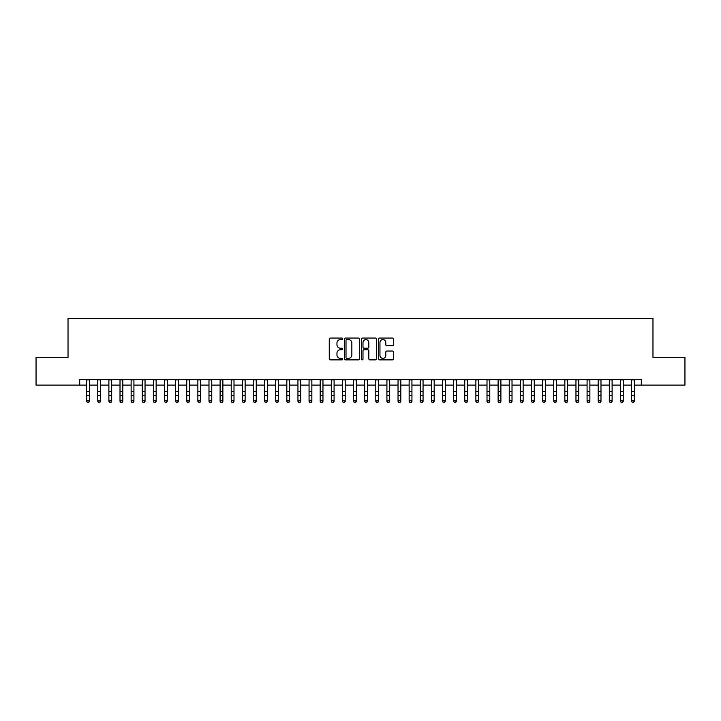 <?xml version="1.0" encoding="UTF-8"?>
<svg xmlns="http://www.w3.org/2000/svg" width="721" height="721" viewBox="0 0 721 721"><rect width="100%" height="100%" fill="white"/><g stroke="black" fill="none" stroke-linecap="round" stroke-linejoin="round"><path stroke-width="1.08" d="M342.709 338.816A0.766 0.766 0 0 0 341.943 338.059L330.344 338.059A1.091 1.091 0 0 0 329.254 339.149L329.254 358.797A1.091 1.091 0 0 0 330.344 359.887L341.943 359.887A0.766 0.766 0 0 0 342.709 359.121A0.766 0.766 0 0 0 341.943 358.355L340.438 358.355A3.497 3.497 0 0 1 336.95 354.867L336.95 353.227A3.497 3.497 0 0 1 340.438 349.739L341.943 349.739A0.766 0.766 0 0 0 342.709 348.973A0.766 0.766 0 0 0 341.943 348.207L340.438 348.207A3.497 3.497 0 0 1 336.95 344.71L336.95 343.079A3.497 3.497 0 0 1 340.438 339.582L341.943 339.582A0.766 0.766 0 0 0 342.709 338.816M392.404 345.756A1.091 1.091 0 0 0 393.495 344.656L393.495 339.149A1.091 1.091 0 0 0 392.404 338.059L379.516 338.059A1.091 1.091 0 0 0 378.426 339.149L378.426 358.797A1.091 1.091 0 0 0 379.516 359.887L392.404 359.887A1.091 1.091 0 0 0 393.495 358.797L393.495 352.136A1.091 1.091 0 0 0 392.404 351.046L386.889 351.046A1.091 1.091 0 0 0 385.798 352.136L385.798 355.435A2.92 2.92 0 0 1 382.878 358.355A2.92 2.92 0 0 1 379.958 355.435L379.958 342.502A2.92 2.92 0 0 1 382.878 339.582A2.92 2.92 0 0 1 385.798 342.502L385.798 344.656A1.091 1.091 0 0 0 386.889 345.756L392.404 345.756M79.698 385.113L36.05 385.113L36.05 357.31L68.026 357.31L68.026 318.394L652.974 318.394L652.974 357.31L684.95 357.31L684.95 385.113L641.302 385.113L641.302 379.552L79.698 379.552L79.698 385.113L86.646 385.113M359.545 339.149A1.091 1.091 0 0 0 358.454 338.059L345.575 338.059A1.091 1.091 0 0 0 344.485 339.149L344.485 358.797A1.091 1.091 0 0 0 345.575 359.887L358.454 359.887A1.091 1.091 0 0 0 359.545 358.797L359.545 339.149M362.546 338.059L375.425 338.059A1.091 1.091 0 0 1 376.515 339.149L376.515 358.797A1.091 1.091 0 0 1 375.425 359.887L369.918 359.887A1.091 1.091 0 0 1 368.828 358.797L368.828 350.83A1.091 1.091 0 0 0 367.728 349.739L364.078 349.739A1.091 1.091 0 0 0 362.987 350.83L362.987 359.121A0.766 0.766 0 0 1 362.221 359.887A0.766 0.766 0 0 1 361.455 359.121L361.455 339.149A1.091 1.091 0 0 1 362.546 338.059M89.431 385.113L97.768 385.113M100.552 385.113L108.889 385.113M111.674 385.113L120.01 385.113M122.795 385.113L131.132 385.113M133.917 385.113L142.253 385.113M145.038 385.113L153.375 385.113M156.151 385.113L164.496 385.113M167.272 385.113L175.618 385.113M178.393 385.113L186.739 385.113M189.515 385.113L197.86 385.113M200.636 385.113L208.982 385.113M211.758 385.113L220.103 385.113M222.879 385.113L231.225 385.113M234.001 385.113L242.337 385.113M245.122 385.113L253.459 385.113M256.243 385.113L264.58 385.113M267.365 385.113L275.701 385.113M278.486 385.113L286.823 385.113M289.608 385.113L297.944 385.113M300.729 385.113L309.066 385.113M311.851 385.113L320.187 385.113M322.963 385.113L331.309 385.113M334.084 385.113L342.43 385.113M345.206 385.113L353.551 385.113M356.327 385.113L364.673 385.113M367.449 385.113L375.794 385.113M378.57 385.113L386.916 385.113M389.691 385.113L398.037 385.113M400.813 385.113L409.149 385.113M411.934 385.113L420.271 385.113M423.056 385.113L431.392 385.113M434.177 385.113L442.514 385.113M445.299 385.113L453.635 385.113M456.42 385.113L464.757 385.113M467.541 385.113L475.878 385.113M478.663 385.113L486.999 385.113M489.775 385.113L498.121 385.113M500.897 385.113L509.242 385.113M512.018 385.113L520.364 385.113M523.14 385.113L531.485 385.113M534.261 385.113L542.607 385.113M545.382 385.113L553.728 385.113M556.504 385.113L564.849 385.113M567.625 385.113L575.962 385.113M578.747 385.113L587.083 385.113M589.868 385.113L598.205 385.113M600.99 385.113L609.326 385.113M612.111 385.113L620.448 385.113M623.232 385.113L631.569 385.113M634.354 385.113L641.302 385.113M346.774 339.582A0.766 0.766 0 0 0 346.008 340.348L346.008 357.598A0.766 0.766 0 0 0 346.774 358.355L348.36 358.355A3.497 3.497 0 0 0 351.848 354.867L351.848 343.079A3.497 3.497 0 0 0 348.36 339.582L346.774 339.582M368.828 342.556A2.92 2.92 0 0 0 365.907 339.636A2.92 2.92 0 0 0 362.987 342.556L362.987 347.116A1.091 1.091 0 0 0 364.078 348.207L367.728 348.207A1.091 1.091 0 0 0 368.828 347.116L368.828 342.556M89.431 379.552L89.431 401.39L88.593 402.606L87.484 402.363L88.593 402.606M86.646 379.552L86.646 400.768L89.431 400.768L88.593 402.363M87.484 402.606L86.646 401.39L87.484 402.363M100.552 379.552L100.552 401.39L99.714 402.606L98.606 402.363L99.714 402.606M97.768 379.552L97.768 400.768L100.552 400.768L99.714 402.363M98.606 402.606L97.768 401.39L98.606 402.363M111.674 379.552L111.674 401.39L110.836 402.606L109.727 402.363L110.836 402.606M108.889 379.552L108.889 400.768L111.674 400.768L110.836 402.363M109.727 402.606L108.889 401.39L109.727 402.363M122.795 379.552L122.795 401.39L121.957 402.606L120.849 402.363L121.957 402.606M120.01 379.552L120.01 400.768L122.795 400.768L121.957 402.363M120.849 402.606L120.01 401.39L120.849 402.363M133.917 379.552L133.917 401.39L133.079 402.606L131.97 402.363L133.079 402.606M131.132 379.552L131.132 400.768L133.917 400.768L133.079 402.363M131.97 402.606L131.132 401.39L131.97 402.363M145.038 379.552L145.038 401.39L144.2 402.606L143.091 402.363L144.2 402.606M142.253 379.552L142.253 400.768L145.038 400.768L144.2 402.363M143.091 402.606L142.253 401.39L143.091 402.363M156.151 379.552L156.151 401.39L155.321 402.606L154.213 402.363L155.321 402.606M153.375 379.552L153.375 400.768L156.151 400.768L155.321 402.363M154.213 402.606L153.375 401.39L154.213 402.363M167.272 379.552L167.272 401.39L166.443 402.606L165.325 402.363L166.443 402.606M164.496 379.552L164.496 400.768L167.272 400.768L166.443 402.363M165.325 402.606L164.496 401.39L165.325 402.363M178.393 379.552L178.393 401.39L177.564 402.606L176.447 402.363L177.564 402.606M175.618 379.552L175.618 400.768L178.393 400.768L177.564 402.363M176.447 402.606L175.618 401.39L176.447 402.363M189.515 379.552L189.515 401.39L188.686 402.606L187.568 402.363L188.686 402.606M186.739 379.552L186.739 400.768L189.515 400.768L188.686 402.363M187.568 402.606L186.739 401.39L187.568 402.363M200.636 379.552L200.636 401.39L199.807 402.606L198.69 402.363L199.807 402.606M197.86 379.552L197.86 400.768L200.636 400.768L199.807 402.363M198.69 402.606L197.86 401.39L198.69 402.363M211.758 379.552L211.758 401.39L210.929 402.606L209.811 402.363L210.929 402.606M208.982 379.552L208.982 400.768L211.758 400.768L210.929 402.363M209.811 402.606L208.982 401.39L209.811 402.363M222.879 379.552L222.879 401.39L222.05 402.606L220.932 402.363L222.05 402.606M220.103 379.552L220.103 400.768L222.879 400.768L222.05 402.363M220.932 402.606L220.103 401.39L220.932 402.363M234.001 379.552L234.001 401.39L233.162 402.606L232.054 402.363L233.162 402.606M231.225 379.552L231.225 400.768L234.001 400.768L233.162 402.363M232.054 402.606L231.225 401.39L232.054 402.363M245.122 379.552L245.122 401.39L244.284 402.606L243.175 402.363L244.284 402.606M242.337 379.552L242.337 400.768L245.122 400.768L244.284 402.363M243.175 402.606L242.337 401.39L243.175 402.363M256.243 379.552L256.243 401.39L255.405 402.606L254.297 402.363L255.405 402.606M253.459 379.552L253.459 400.768L256.243 400.768L255.405 402.363M254.297 402.606L253.459 401.39L254.297 402.363M267.365 379.552L267.365 401.39L266.527 402.606L265.418 402.363L266.527 402.606M264.58 379.552L264.58 400.768L267.365 400.768L266.527 402.363M265.418 402.606L264.58 401.39L265.418 402.363M278.486 379.552L278.486 401.39L277.648 402.606L276.54 402.363L277.648 402.606M275.701 379.552L275.701 400.768L278.486 400.768L277.648 402.363M276.54 402.606L275.701 401.39L276.54 402.363M289.608 379.552L289.608 401.39L288.77 402.606L287.661 402.363L288.77 402.606M286.823 379.552L286.823 400.768L289.608 400.768L288.77 402.363M287.661 402.606L286.823 401.39L287.661 402.363M300.729 379.552L300.729 401.39L299.891 402.606L298.782 402.363L299.891 402.606M297.944 379.552L297.944 400.768L300.729 400.768L299.891 402.363M298.782 402.606L297.944 401.39L298.782 402.363M311.851 379.552L311.851 401.39L311.012 402.606L309.904 402.363L311.012 402.606M309.066 379.552L309.066 400.768L311.851 400.768L311.012 402.363M309.904 402.606L309.066 401.39L309.904 402.363M322.963 379.552L322.963 401.39L322.134 402.606L321.025 402.363L322.134 402.606M320.187 379.552L320.187 400.768L322.963 400.768L322.134 402.363M321.025 402.606L320.187 401.39L321.025 402.363M334.084 379.552L334.084 401.39L333.255 402.606L332.138 402.363L333.255 402.606M331.309 379.552L331.309 400.768L334.084 400.768L333.255 402.363M332.138 402.606L331.309 401.39L332.138 402.363M345.206 379.552L345.206 401.39L344.377 402.606L343.259 402.363L344.377 402.606M342.43 379.552L342.43 400.768L345.206 400.768L344.377 402.363M343.259 402.606L342.43 401.39L343.259 402.363M356.327 379.552L356.327 401.39L355.498 402.606L354.381 402.363L355.498 402.606M353.551 379.552L353.551 400.768L356.327 400.768L355.498 402.363M354.381 402.606L353.551 401.39L354.381 402.363M367.449 379.552L367.449 401.39L366.619 402.606L365.502 402.363L366.619 402.606M364.673 379.552L364.673 400.768L367.449 400.768L366.619 402.363M365.502 402.606L364.673 401.39L365.502 402.363M378.57 379.552L378.57 401.39L377.741 402.606L376.623 402.363L377.741 402.606M375.794 379.552L375.794 400.768L378.57 400.768L377.741 402.363M376.623 402.606L375.794 401.39L376.623 402.363M389.691 379.552L389.691 401.39L388.862 402.606L387.745 402.363L388.862 402.606M386.916 379.552L386.916 400.768L389.691 400.768L388.862 402.363M387.745 402.606L386.916 401.39L387.745 402.363M400.813 379.552L400.813 401.39L399.975 402.606L398.866 402.363L399.975 402.606M398.037 379.552L398.037 400.768L400.813 400.768L399.975 402.363M398.866 402.606L398.037 401.39L398.866 402.363M411.934 379.552L411.934 401.39L411.096 402.606L409.988 402.363L411.096 402.606M409.149 379.552L409.149 400.768L411.934 400.768L411.096 402.363M409.988 402.606L409.149 401.39L409.988 402.363M423.056 379.552L423.056 401.39L422.218 402.606L421.109 402.363L422.218 402.606M420.271 379.552L420.271 400.768L423.056 400.768L422.218 402.363M421.109 402.606L420.271 401.39L421.109 402.363M434.177 379.552L434.177 401.39L433.339 402.606L432.23 402.363L433.339 402.606M431.392 379.552L431.392 400.768L434.177 400.768L433.339 402.363M432.23 402.606L431.392 401.39L432.23 402.363M445.299 379.552L445.299 401.39L444.46 402.606L443.352 402.363L444.46 402.606M442.514 379.552L442.514 400.768L445.299 400.768L444.46 402.363M443.352 402.606L442.514 401.39L443.352 402.363M456.42 379.552L456.42 401.39L455.582 402.606L454.473 402.363L455.582 402.606M453.635 379.552L453.635 400.768L456.42 400.768L455.582 402.363M454.473 402.606L453.635 401.39L454.473 402.363M467.541 379.552L467.541 401.39L466.703 402.606L465.595 402.363L466.703 402.606M464.757 379.552L464.757 400.768L467.541 400.768L466.703 402.363M465.595 402.606L464.757 401.39L465.595 402.363M478.663 379.552L478.663 401.39L477.825 402.606L476.716 402.363L477.825 402.606M475.878 379.552L475.878 400.768L478.663 400.768L477.825 402.363M476.716 402.606L475.878 401.39L476.716 402.363M489.775 379.552L489.775 401.39L488.946 402.606L487.838 402.363L488.946 402.606M486.999 379.552L486.999 400.768L489.775 400.768L488.946 402.363M487.838 402.606L486.999 401.39L487.838 402.363M500.897 379.552L500.897 401.39L500.068 402.606L498.95 402.363L500.068 402.606M498.121 379.552L498.121 400.768L500.897 400.768L500.068 402.363M498.95 402.606L498.121 401.39L498.95 402.363M512.018 379.552L512.018 401.39L511.189 402.606L510.071 402.363L511.189 402.606M509.242 379.552L509.242 400.768L512.018 400.768L511.189 402.363M510.071 402.606L509.242 401.39L510.071 402.363M523.14 379.552L523.14 401.39L522.31 402.606L521.193 402.363L522.31 402.606M520.364 379.552L520.364 400.768L523.14 400.768L522.31 402.363M521.193 402.606L520.364 401.39L521.193 402.363M534.261 379.552L534.261 401.39L533.432 402.606L532.314 402.363L533.432 402.606M531.485 379.552L531.485 400.768L534.261 400.768L533.432 402.363M532.314 402.606L531.485 401.39L532.314 402.363M545.382 379.552L545.382 401.39L544.553 402.606L543.436 402.363L544.553 402.606M542.607 379.552L542.607 400.768L545.382 400.768L544.553 402.363M543.436 402.606L542.607 401.39L543.436 402.363M556.504 379.552L556.504 401.39L555.675 402.606L554.557 402.363L555.675 402.606M553.728 379.552L553.728 400.768L556.504 400.768L555.675 402.363M554.557 402.606L553.728 401.39L554.557 402.363M567.625 379.552L567.625 401.39L566.787 402.606L565.679 402.363L566.787 402.606M564.849 379.552L564.849 400.768L567.625 400.768L566.787 402.363M565.679 402.606L564.849 401.39L565.679 402.363M578.747 379.552L578.747 401.39L577.909 402.606L576.8 402.363L577.909 402.606M575.962 379.552L575.962 400.768L578.747 400.768L577.909 402.363M576.8 402.606L575.962 401.39L576.8 402.363M589.868 379.552L589.868 401.39L589.03 402.606L587.921 402.363L589.03 402.606M587.083 379.552L587.083 400.768L589.868 400.768L589.03 402.363M587.921 402.606L587.083 401.39L587.921 402.363M600.99 379.552L600.99 401.39L600.151 402.606L599.043 402.363L600.151 402.606M598.205 379.552L598.205 400.768L600.99 400.768L600.151 402.363M599.043 402.606L598.205 401.39L599.043 402.363M612.111 379.552L612.111 401.39L611.273 402.606L610.164 402.363L611.273 402.606M609.326 379.552L609.326 400.768L612.111 400.768L611.273 402.363M610.164 402.606L609.326 401.39L610.164 402.363M623.232 379.552L623.232 401.39L622.394 402.606L621.286 402.363L622.394 402.606M620.448 379.552L620.448 400.768L623.232 400.768L622.394 402.363M621.286 402.606L620.448 401.39L621.286 402.363M634.354 379.552L634.354 401.39L633.516 402.606L632.407 402.363L633.516 402.606M631.569 379.552L631.569 400.768L634.354 400.768L633.516 402.363M632.407 402.606L631.569 401.39L632.407 402.363M89.431 391.656L86.646 391.656M89.431 395.469L86.646 395.469M89.431 379.913L86.646 379.913M100.552 391.656L97.768 391.656M100.552 395.469L97.768 395.469M100.552 379.913L97.768 379.913M111.674 391.656L108.889 391.656M111.674 395.469L108.889 395.469M111.674 379.913L108.889 379.913M122.795 391.656L120.01 391.656M122.795 395.469L120.01 395.469M122.795 379.913L120.01 379.913M133.917 391.656L131.132 391.656M133.917 395.469L131.132 395.469M133.917 379.913L131.132 379.913M145.038 391.656L142.253 391.656M145.038 395.469L142.253 395.469M145.038 379.913L142.253 379.913M156.151 391.656L153.375 391.656M156.151 395.469L153.375 395.469M156.151 379.913L153.375 379.913M167.272 391.656L164.496 391.656M167.272 395.469L164.496 395.469M167.272 379.913L164.496 379.913M178.393 391.656L175.618 391.656M178.393 395.469L175.618 395.469M178.393 379.913L175.618 379.913M189.515 391.656L186.739 391.656M189.515 395.469L186.739 395.469M189.515 379.913L186.739 379.913M200.636 391.656L197.86 391.656M200.636 395.469L197.86 395.469M200.636 379.913L197.86 379.913M211.758 391.656L208.982 391.656M211.758 395.469L208.982 395.469M211.758 379.913L208.982 379.913M222.879 391.656L220.103 391.656M222.879 395.469L220.103 395.469M222.879 379.913L220.103 379.913M234.001 391.656L231.225 391.656M234.001 395.469L231.225 395.469M234.001 379.913L231.225 379.913M245.122 391.656L242.337 391.656M245.122 395.469L242.337 395.469M245.122 379.913L242.337 379.913M256.243 391.656L253.459 391.656M256.243 395.469L253.459 395.469M256.243 379.913L253.459 379.913M267.365 391.656L264.58 391.656M267.365 395.469L264.58 395.469M267.365 379.913L264.58 379.913M278.486 391.656L275.701 391.656M278.486 395.469L275.701 395.469M278.486 379.913L275.701 379.913M289.608 391.656L286.823 391.656M289.608 395.469L286.823 395.469M289.608 379.913L286.823 379.913M300.729 391.656L297.944 391.656M300.729 395.469L297.944 395.469M300.729 379.913L297.944 379.913M311.851 391.656L309.066 391.656M311.851 395.469L309.066 395.469M311.851 379.913L309.066 379.913M322.963 391.656L320.187 391.656M322.963 395.469L320.187 395.469M322.963 379.913L320.187 379.913M334.084 391.656L331.309 391.656M334.084 395.469L331.309 395.469M334.084 379.913L331.309 379.913M345.206 391.656L342.43 391.656M345.206 395.469L342.43 395.469M345.206 379.913L342.43 379.913M356.327 391.656L353.551 391.656M356.327 395.469L353.551 395.469M356.327 379.913L353.551 379.913M367.449 391.656L364.673 391.656M367.449 395.469L364.673 395.469M367.449 379.913L364.673 379.913M378.57 391.656L375.794 391.656M378.57 395.469L375.794 395.469M378.57 379.913L375.794 379.913M389.691 391.656L386.916 391.656M389.691 395.469L386.916 395.469M389.691 379.913L386.916 379.913M400.813 391.656L398.037 391.656M400.813 395.469L398.037 395.469M400.813 379.913L398.037 379.913M411.934 391.656L409.149 391.656M411.934 395.469L409.149 395.469M411.934 379.913L409.149 379.913M423.056 391.656L420.271 391.656M423.056 395.469L420.271 395.469M423.056 379.913L420.271 379.913M434.177 391.656L431.392 391.656M434.177 395.469L431.392 395.469M434.177 379.913L431.392 379.913M445.299 391.656L442.514 391.656M445.299 395.469L442.514 395.469M445.299 379.913L442.514 379.913M456.42 391.656L453.635 391.656M456.42 395.469L453.635 395.469M456.42 379.913L453.635 379.913M467.541 391.656L464.757 391.656M467.541 395.469L464.757 395.469M467.541 379.913L464.757 379.913M478.663 391.656L475.878 391.656M478.663 395.469L475.878 395.469M478.663 379.913L475.878 379.913M489.775 391.656L486.999 391.656M489.775 395.469L486.999 395.469M489.775 379.913L486.999 379.913M500.897 391.656L498.121 391.656M500.897 395.469L498.121 395.469M500.897 379.913L498.121 379.913M512.018 391.656L509.242 391.656M512.018 395.469L509.242 395.469M512.018 379.913L509.242 379.913M523.14 391.656L520.364 391.656M523.14 395.469L520.364 395.469M523.14 379.913L520.364 379.913M534.261 391.656L531.485 391.656M534.261 395.469L531.485 395.469M534.261 379.913L531.485 379.913M545.382 391.656L542.607 391.656M545.382 395.469L542.607 395.469M545.382 379.913L542.607 379.913M556.504 391.656L553.728 391.656M556.504 395.469L553.728 395.469M556.504 379.913L553.728 379.913M567.625 391.656L564.849 391.656M567.625 395.469L564.849 395.469M567.625 379.913L564.849 379.913M578.747 391.656L575.962 391.656M578.747 395.469L575.962 395.469M578.747 379.913L575.962 379.913M589.868 391.656L587.083 391.656M589.868 395.469L587.083 395.469M589.868 379.913L587.083 379.913M600.99 391.656L598.205 391.656M600.99 395.469L598.205 395.469M600.99 379.913L598.205 379.913M612.111 391.656L609.326 391.656M612.111 395.469L609.326 395.469M612.111 379.913L609.326 379.913M623.232 391.656L620.448 391.656M623.232 395.469L620.448 395.469M623.232 379.913L620.448 379.913M634.354 391.656L631.569 391.656M634.354 395.469L631.569 395.469M634.354 379.913L631.569 379.913"/></g></svg>
